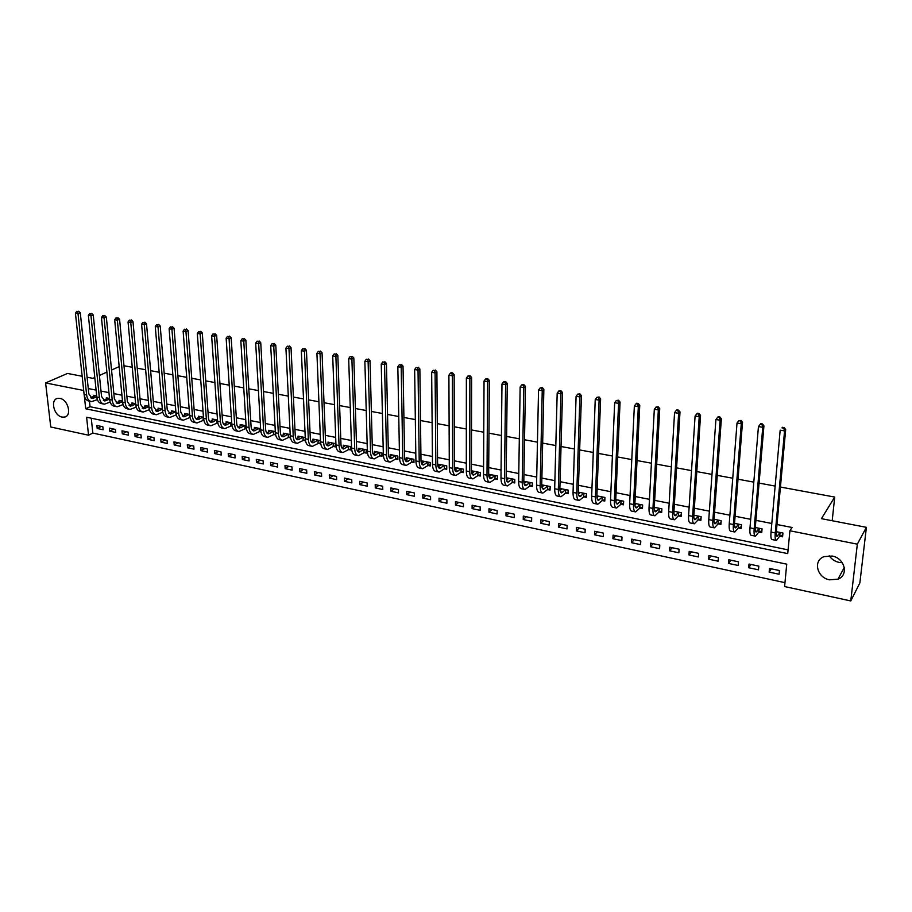 <?xml version="1.0" encoding="UTF-8"?>
<svg xmlns="http://www.w3.org/2000/svg" width="912" height="912" viewBox="0 0 912 912"><rect width="100%" height="100%" fill="white"/><g stroke="black" fill="none" stroke-linecap="round" stroke-linejoin="round"><path stroke-width="1.37" d="M59.975 398.419C68.309 399.65 72.162 416.214 64.364 417.126L62.096 417.08C53.785 415.804 49.955 399.285 57.798 398.373L59.975 398.419M842.312 562.738L839.154 562.43C834.868 561.45 831.55 559.216 829.19 555.716M832.143 556.035C844.774 558.064 849.038 575.21 837.968 579.166L829.567 579.827C816.935 577.684 812.797 560.504 824.06 556.639L832.143 556.035M780.421 487.042L834.719 497.074L821.416 518.666L866.4 527.33L859.856 582.973L850.771 600.94L784.594 586.553L786.725 564.163L86.606 417.229L88.532 435.206L50.764 426.998L45.6 382.937L83.687 390.496M91.257 418.198L92.83 433.075L784.97 582.654M92.83 433.075L88.532 435.206M779.441 570.524L769.5 568.415L769.169 572.109L779.087 574.229L779.441 570.524M758.818 566.135L749.014 564.061L748.706 567.731L758.499 569.829L758.818 566.135M738.481 561.815L728.813 559.763L728.528 563.422L738.184 565.486L738.481 561.815M718.405 557.551L708.875 555.533L708.613 559.159L718.132 561.199L718.405 557.551M698.615 553.345L689.198 551.35L688.959 554.963L698.364 556.97L698.615 553.345M679.075 549.195L669.796 547.223L669.579 550.814L678.847 552.797L679.075 549.195M659.798 545.102L650.644 543.153L650.438 546.733L659.593 548.682L659.798 545.102M640.783 541.055L631.731 539.14L631.56 542.697L640.589 544.624L640.783 541.055M622.007 537.065L613.081 535.173L612.921 538.707L621.836 540.611L622.007 537.065M603.47 533.132L594.658 531.263L594.521 534.774L603.322 536.655L603.47 533.132M585.173 529.245L576.475 527.398L576.361 530.898L585.048 532.756L585.173 529.245M567.116 525.403L558.532 523.579L558.44 527.068L567.013 528.892L567.116 525.403M549.286 521.618L540.805 519.817L540.736 523.283L549.206 525.095L549.286 521.618M531.685 517.879L523.306 516.101L523.249 519.544L531.616 521.333L531.685 517.879M514.3 514.186L506.035 512.43L505.989 515.85L514.243 517.617L514.3 514.186M497.131 510.538L488.969 508.805L488.946 512.213L497.097 513.958L497.131 510.538M480.179 506.935L472.108 505.225L472.108 508.611L480.157 510.332L480.179 506.935M463.433 503.378L455.464 501.68L455.476 505.054L463.433 506.753L463.433 503.378M446.891 499.856L439.025 498.191L439.048 501.543L446.903 503.23L446.891 499.856M430.544 496.39L422.78 494.737L422.815 498.077L430.578 499.742L430.544 496.39M414.413 492.959L406.729 491.329L406.786 494.646L414.458 496.288L414.413 492.959M398.464 489.573L390.872 487.954L390.94 491.26L398.521 492.879L398.464 489.573M382.698 486.221L375.208 484.625L375.288 487.92L382.778 489.516L382.698 486.221M367.126 482.915L359.727 481.342L359.818 484.614L367.228 486.199L367.126 482.915M351.747 479.644L344.428 478.082L344.531 481.342L351.85 482.904L351.747 479.644M336.539 476.417L329.3 474.878L329.426 478.116L336.653 479.666L336.539 476.417M321.514 473.214L314.355 471.698L314.492 474.924L321.64 476.452L321.514 473.214M306.66 470.068L299.581 468.563L299.74 471.766L306.797 473.282L306.66 470.068M291.977 466.944L284.989 465.462L285.148 468.654L292.125 470.147L291.977 466.944M277.453 463.855L270.545 462.395L270.727 465.565L277.624 467.047L277.453 463.855M263.112 460.811L256.283 459.363L256.466 462.521L263.294 463.98L263.112 460.811M248.919 457.79L242.17 456.365L242.364 459.511L249.113 460.948L248.919 457.79M234.897 454.814L228.217 453.401L228.433 456.524L235.102 457.949L234.897 454.814M221.023 451.862L214.423 450.46L214.651 453.583L221.24 454.997L221.023 451.862M207.309 448.955L200.788 447.564L201.016 450.665L207.537 452.067L207.309 448.955M193.754 446.071L187.291 444.703L187.541 447.792L193.982 449.171L193.754 446.071M180.337 443.221L173.953 441.864L174.203 444.942L180.587 446.299L180.337 443.221M167.067 440.405L160.751 439.06L161.014 442.115L167.329 443.471L167.067 440.405M153.946 437.612L147.698 436.289L147.972 439.333L154.219 440.667L153.946 437.612M140.972 434.853L134.794 433.542L135.079 436.574L141.246 437.897L140.972 434.853M128.136 432.128L122.014 430.829L122.311 433.85L128.421 435.149L128.136 432.128M115.425 429.427L109.383 428.138L109.679 431.148L115.733 432.436L115.425 429.427M102.862 426.759L96.877 425.482L97.196 428.48L103.17 429.757L102.862 426.759M84.303 395.683L85.705 408.77L787.729 553.607L789.906 530.773L792.061 527.478L777.001 524.514M771.791 523.488L755.9 520.342M750.69 519.316L735.095 516.238M729.885 515.212L714.575 512.191M709.365 511.165L694.328 508.189M689.13 507.163L674.367 504.256M669.169 503.23L654.668 500.357M649.481 499.343L635.242 496.527M630.055 495.501L616.067 492.742M610.892 491.716L597.155 489.003M591.979 487.988L578.482 485.321M573.317 484.306L560.059 481.684M554.895 480.67L541.876 478.093M536.712 477.079L523.933 474.548M518.768 473.533L506.206 471.059M501.064 470.033L488.718 467.605M483.577 466.591L471.447 464.197M466.306 463.182L454.381 460.822M449.263 459.808L437.543 457.505M432.425 456.49L420.911 454.222M415.804 453.207L404.483 450.973M399.376 449.969L388.261 447.769M383.165 446.766L372.233 444.611M367.137 443.608L356.398 441.476M351.314 440.473L340.757 438.398M335.684 437.395L325.299 435.343M320.237 434.34L310.034 432.334M304.973 431.33L294.941 429.347M289.891 428.355L280.03 426.406M274.991 425.414L265.289 423.499M260.262 422.507L250.72 420.626M245.704 419.634L236.322 417.776M231.317 416.784L222.095 414.971M217.09 413.98L208.027 412.19M203.034 411.209L194.108 409.442M189.126 408.462L180.359 406.729M175.389 405.749L166.759 404.05M161.8 403.07L153.319 401.394M148.36 400.414L140.015 398.772M135.079 397.792L126.871 396.173M121.934 395.192L113.863 393.608M108.938 392.627L101.004 391.066M96.091 390.097L88.27 388.558M89.456 401.166L90.049 406.718L788.093 549.856M779.84 536.267L782.576 536.815L782.929 533.03L776.351 531.719M759.035 532.084L761.737 532.631L762.067 528.857L755.296 527.512M738.515 527.957L741.171 528.493L741.479 524.753L734.536 523.363M718.268 523.887L720.89 524.411L721.175 520.695L714.062 519.27M698.296 519.863L700.883 520.387L701.146 516.682L693.861 515.234M678.596 515.907L681.15 516.42L681.378 512.738L673.945 511.256M659.148 511.997L661.679 512.498L661.884 508.839L654.292 507.323M639.973 508.144L642.458 508.634L642.652 504.997L634.9 503.447M621.038 504.336L623.489 504.826L623.66 501.201L615.771 499.628M602.353 500.574L604.781 501.064L604.93 497.462L596.893 495.854M583.908 496.869L586.302 497.348L586.427 493.768L578.265 492.138M565.714 493.198L568.073 493.677L568.176 490.12L559.877 488.456M547.736 489.584L550.073 490.063L550.164 486.518L541.728 484.831M529.997 486.016L532.3 486.484L532.369 482.961L523.91 481.274L523.887 482.505M512.476 482.494L514.756 482.961L514.801 479.45L506.456 477.785L506.422 480.111M495.182 479.017L497.428 479.473L497.462 475.984L489.22 474.331L489.197 476.816M478.105 475.585L480.316 476.03L480.339 472.564L472.188 470.934L472.188 473.317M461.233 472.188L463.421 472.633L463.421 469.178L455.384 467.571L455.384 469.862M444.577 468.836L446.732 469.281L446.72 465.85L438.775 464.254L438.786 466.465M428.116 465.53L430.259 465.964L430.225 462.544L422.37 460.982L422.393 463.102M411.859 462.259L413.968 462.692L413.923 459.295L406.171 457.744L406.205 459.796M395.808 459.032L397.883 459.454L397.826 456.068L390.165 454.541L390.211 456.524M379.939 455.84L382.003 456.251L381.923 452.899L374.353 451.383L374.399 453.298M364.264 452.694L366.293 453.093L366.202 449.753L358.724 448.259L358.781 450.118M348.772 449.57L350.789 449.981L350.675 446.652L343.288 445.17L343.345 446.971M333.461 446.492L335.456 446.891L335.331 443.585L328.035 442.126L328.103 443.87M318.345 443.449L320.306 443.848L320.169 440.553L312.953 439.117L313.033 440.804M303.388 440.45L305.338 440.838L305.189 437.555L298.053 436.13L298.133 437.771M290.198 434.568L283.324 433.189L283.404 434.785M288.614 437.475L290.506 437.851M275.321 431.593L268.766 430.282L268.858 431.832M274.01 434.534L275.652 434.864M260.615 428.651L254.38 427.409L254.471 428.914M259.578 431.638L260.957 431.912M246.08 425.744L240.152 424.559L240.244 426.029M245.305 428.765L246.434 428.993M231.716 422.883L226.085 421.754L226.176 423.179M231.192 425.927L232.081 426.109M217.512 420.044L212.177 418.973L212.279 420.364M217.238 423.122L217.9 423.248M203.479 417.24L198.428 416.225L198.531 417.571M189.981 417.559L189.559 414.458L184.828 413.512L184.931 414.823M175.879 411.722L171.388 410.822L171.49 412.099M162.302 409.009L158.084 408.166L158.198 409.42M148.884 406.33L144.928 405.532L145.042 406.752M135.626 403.674L131.921 402.933L132.035 404.13M122.504 401.052L119.062 400.368L119.164 401.531M109.52 398.464L106.328 397.826L106.442 398.954M96.683 395.899L93.731 395.306L93.856 396.412M123.986 365.746L132.251 367.274M137.233 368.197L145.635 369.748M150.628 370.671L159.178 372.256M164.171 373.179L172.87 374.786M177.874 375.71L186.721 377.34M191.737 378.263L200.72 379.928M205.759 380.863L214.901 382.55M219.94 383.473L229.231 385.195M234.281 386.129L243.743 387.874M248.805 388.808L258.415 390.587M263.488 391.522L273.269 393.334M278.354 394.269L288.295 396.104M293.39 397.051L303.514 398.92M308.609 399.866L318.904 401.77M324.011 402.705L334.487 404.643M339.606 405.589L350.265 407.561M355.384 408.508L366.225 410.514M371.366 411.46L382.39 413.501M387.543 414.447L398.761 416.522M403.913 417.468L415.336 419.588M420.5 420.535L432.117 422.689M437.293 423.635L449.114 425.824M454.29 426.782L466.328 429.005M471.515 429.962L483.759 432.231M488.957 433.189L501.429 435.491M506.627 436.449L519.316 438.797M524.525 439.755L537.442 442.149M542.663 443.107L555.818 445.535M561.04 446.504L574.423 448.978M579.656 449.947L593.29 452.466M598.523 453.435L612.408 456M617.641 456.969L631.777 459.58M637.021 460.549L651.419 463.205M656.674 464.174L671.335 466.887M676.59 467.856L691.524 470.615M696.779 471.584L711.987 474.4M717.254 475.369L732.746 478.23M738.013 479.21L753.802 482.129M759.069 483.098L775.154 486.073M832.177 520.741L834.719 497.074M866.4 527.33L857.326 544.168L850.771 600.94M82.171 376.268L67.499 373.441L45.6 382.937M87.085 377.215L92.967 378.343L94.791 377.522M99.408 375.459L106.898 372.107M111.538 370.033L119.187 366.613M789.906 530.773L857.326 544.168M90.049 406.718L85.705 408.77M771.301 568.792L769.169 572.109M101.335 426.428L97.196 428.48M113.795 429.085L109.679 431.148M126.403 431.764L122.311 433.85M139.137 434.465L135.079 436.574M152.008 437.201L147.972 439.333M165.026 439.972L161.014 442.115M178.182 442.765L174.203 444.942M191.486 445.592L187.541 447.792M204.938 448.453L201.016 450.665M218.538 451.337L214.651 453.583M232.286 454.256L228.433 456.524M246.194 457.22L242.364 459.511M260.262 460.207L256.466 462.521M274.478 463.228L270.727 465.565M288.865 466.283L285.148 468.654M303.422 469.372L299.74 471.766M318.14 472.507L314.492 474.924M333.04 475.665L329.426 478.116M348.099 478.868L344.531 481.342M363.341 482.106L359.818 484.614M378.765 485.389L375.288 487.92M394.383 488.707L390.94 491.26M410.172 492.058L406.786 494.646M426.155 495.455L422.815 498.077M442.343 498.898L439.048 501.543M458.725 502.375L455.476 505.054M475.3 505.898L472.108 508.611M492.081 509.466L488.946 512.213M509.078 513.08L505.989 515.85M526.281 516.728L523.249 519.544M543.7 520.433L540.736 523.283M561.347 524.183L558.44 527.068M579.223 527.98L576.361 530.898M597.314 531.821L594.521 534.774M615.646 535.72L612.921 538.707M634.216 539.665L631.56 542.697M653.038 543.666L650.438 546.733M672.098 547.713L669.579 550.814M691.41 551.817L688.959 554.963M710.984 555.978L708.613 559.159M730.82 560.196L728.528 563.422M750.918 564.46L748.706 567.731M779.863 532.642L777.127 536.267C776.374 536.199 776.135 534.535 776.386 531.263L785.688 429.461L784.559 430.909L775.268 532.927C774.881 537.829 775.257 540.326 776.386 540.428L779.521 536.427L780.193 532.483M782.758 534.899L779.521 536.427M783.773 428.138L784.229 427.557L782.017 427.842L783.773 428.138L784.559 430.909L780.17 430.179L771.028 532.072C770.651 536.963 771.028 539.471 772.168 539.573L776.032 540.349M782.017 427.842L782.473 427.272M784.229 427.557L785.688 429.461M759.035 528.47L756.173 532.049C755.375 531.97 755.102 530.305 755.33 527.056L763.937 425.858L762.763 427.283L754.167 528.698C753.825 533.566 754.247 536.062 755.444 536.176L758.704 532.232L759.354 528.322M761.896 530.761L758.704 532.232M761.999 424.536L762.466 423.966L760.745 423.681L760.266 424.251L761.999 424.536L762.763 427.283L758.442 426.577L749.983 527.854C749.641 532.722 750.074 535.219 751.283 535.333L755.068 536.096M758.442 426.577L760.266 424.251M762.466 423.966L763.937 425.858M738.481 524.366L735.517 527.888C734.673 527.809 734.354 526.144 734.57 522.907L742.505 422.313L741.285 423.727L733.362 524.525C733.054 529.37 733.522 531.867 734.787 531.992L738.184 528.105L738.811 524.218M741.319 526.691L738.184 528.105M740.533 420.991L741.023 420.432L738.834 420.717L740.533 420.991L741.285 423.727L737.021 423.02L729.235 523.705C728.927 528.538 729.418 531.023 730.683 531.16L734.388 531.913M737.021 423.02L738.834 420.717M741.023 420.432L742.505 422.313M718.211 520.307L715.133 523.784C714.256 523.693 713.902 522.04 714.085 518.814L721.369 418.825L720.104 420.204L712.842 520.421C712.568 525.232 713.093 527.717 714.415 527.866L717.938 524.035L718.542 520.171M721.027 522.667L717.938 524.035M719.374 417.502L719.887 416.955L718.2 416.67L717.698 417.229L719.374 417.502L720.104 420.204L715.909 419.509L708.772 519.601C708.499 524.411 709.034 526.897 710.368 527.045L713.993 527.774M715.909 419.509L717.698 417.229M719.887 416.955L721.369 418.825M694.203 515.303L693.838 516.01M698.216 516.317L695.035 519.737C694.112 519.635 693.724 517.982 693.895 514.79L700.541 415.37L699.23 416.738L692.596 516.363C692.356 521.151 692.926 523.636 694.317 523.784L697.965 520.011L698.546 516.169M701.009 518.689L697.965 520.011M698.512 414.059L699.037 413.512L697.384 413.239L696.859 413.786L698.512 414.059L699.23 416.738L695.092 416.054L688.583 515.554C688.355 520.342 688.936 522.815 690.327 522.975L693.884 523.693M695.092 416.054L696.859 413.786M699.037 413.512L700.541 415.37M674.059 512.179L674.116 511.29M674.538 511.37L673.934 512.339M678.482 512.373L675.199 515.747C674.242 515.633 673.831 513.992 673.968 510.811L679.999 411.973L678.642 413.33L672.634 512.362C672.429 517.127 673.045 519.601 674.492 519.772L678.254 516.055L678.824 512.225M681.253 514.778L678.254 516.055M677.947 410.662L678.494 410.126L676.864 409.853L676.316 410.4L677.947 410.662L678.642 413.33L674.561 412.646L668.678 511.575C668.473 516.329 669.1 518.803 670.559 518.974L674.036 519.68M674.561 412.646L676.316 410.4M678.494 410.126L679.999 411.973M654.748 508.166L654.793 507.425M655.135 507.494L654.303 508.668M659.023 508.474L655.637 511.814C654.634 511.689 654.189 510.047 654.314 506.878L659.741 408.622L658.339 409.955L652.946 508.417C652.764 513.16 653.425 515.622 654.93 515.804L658.806 512.134L659.365 508.337M661.77 510.902L658.806 512.134M657.666 407.311L658.225 406.786L656.059 407.048L657.666 407.311L658.339 409.955L654.314 409.294L649.036 507.642C648.865 512.373 649.538 514.835 651.054 515.018L654.463 515.702M654.314 409.294L656.059 407.048M658.225 406.786L659.741 408.622M635.687 504.222L635.71 503.618M635.983 503.663L634.934 505.031M639.814 504.644L636.337 507.927C635.299 507.802 634.82 506.16 634.923 503.014L639.757 405.316L638.32 406.638L633.509 504.53C633.373 509.238 634.079 511.7 635.63 511.894L639.631 508.28L640.156 504.496M642.538 507.083L639.631 508.28M637.659 404.016L638.24 403.492L636.656 403.229L636.074 403.754L637.659 404.016L638.32 406.638L634.353 405.977L629.656 503.755C629.519 508.463 630.238 510.914 631.799 511.119L635.14 511.792M634.353 405.977L636.074 403.754M638.24 403.492L639.757 405.316M617.082 499.89L615.839 501.406M620.855 500.848L617.287 504.097C616.204 503.96 615.714 502.318 615.782 499.195L620.057 402.055L618.587 403.355L614.346 500.688C614.232 505.373 614.984 507.824 616.592 508.03L620.696 504.473L621.197 500.711M623.569 503.31L620.696 504.473M617.937 400.756L618.53 400.243L616.375 400.493L617.937 400.756L618.587 403.355L614.665 402.705L610.538 499.924C610.436 504.61 611.188 507.061 612.818 507.266L616.079 507.927M614.665 402.705L616.375 400.493M618.53 400.243L620.057 402.055M598.432 496.162L596.995 497.815M602.148 497.108L598.489 500.312C597.371 500.164 596.847 498.533 596.904 495.421L600.62 398.84L599.104 400.129L595.433 496.903C595.342 501.566 596.14 504.005 597.805 504.222L602.011 500.711L602.501 496.972M604.838 499.594L602.011 500.711M598.477 397.541L599.081 397.028L596.938 397.29L598.477 397.541L599.104 400.129L595.24 399.49L591.671 496.151C591.592 500.802 592.401 503.242 594.077 503.47L597.269 504.119M595.24 399.49L596.938 397.29M599.081 397.028L600.62 398.84M580.021 492.48L578.413 494.247M583.691 493.426L579.941 496.573C578.789 496.424 578.242 494.794 578.276 491.705L581.446 395.671L579.895 396.937L576.76 493.164C576.703 497.804 577.535 500.232 579.257 500.46L583.566 496.994L584.033 493.289M586.359 495.911L583.566 496.994M579.28 394.372L579.907 393.87L577.763 394.121L579.28 394.372L579.895 396.937L576.088 396.31L573.055 492.423C573.01 497.051 573.842 499.48 575.575 499.719L578.71 500.346M576.088 396.31L577.763 394.121M579.907 393.87L581.446 395.671M561.849 488.855L560.071 490.713M565.463 489.778L561.632 492.89C560.447 492.731 559.865 491.112 559.888 488.023L562.533 392.548L560.948 393.79L558.338 489.47C558.315 494.087 559.181 496.516 560.948 496.755L565.36 493.335L565.816 489.641M568.119 492.286L565.36 493.335M560.344 391.248L560.983 390.746L558.839 390.997L560.344 391.248L560.948 393.79L557.186 393.175L554.678 488.741C554.667 493.346 555.545 495.775 557.312 496.014L560.39 496.641M557.186 393.175L558.839 390.997M560.983 390.746L562.533 392.548M543.917 485.264L541.979 487.213M547.474 486.176L543.552 489.254C542.344 489.083 541.739 487.464 541.739 484.409L543.86 389.458L542.241 390.689L540.155 485.822C540.155 490.417 541.067 492.833 542.879 493.084L547.394 489.721L547.827 486.05M550.107 488.695L547.394 489.721M541.66 388.17L542.309 387.668L540.178 387.919L541.66 388.17L542.241 390.689L538.536 390.074L536.552 485.104C536.552 489.687 537.476 492.104 539.3 492.355L542.309 492.97M538.536 390.074L540.178 387.919M542.309 387.668L543.86 389.458M526.201 481.73L524.115 483.748M529.712 482.63L525.711 485.663C524.468 485.48 523.841 483.873 523.819 480.829L525.449 386.414L523.796 387.634L522.211 482.231C522.234 486.803 523.18 489.208 525.038 489.47L529.644 486.153L530.066 482.505M532.323 485.161L529.644 486.153M523.226 385.126L523.887 384.636L521.755 384.875L523.226 385.126L523.796 387.634L520.136 387.019L518.643 481.513C518.677 486.085 519.635 488.49 521.504 488.752L524.457 489.356M520.136 387.019L521.755 384.875M523.887 384.636L525.449 386.414M508.714 478.23L506.479 480.316M512.179 479.119L508.098 482.117C506.821 481.935 506.171 480.328 506.137 477.295L507.266 383.405L505.59 384.602L504.496 478.686C504.541 483.223 505.522 485.629 507.437 485.902L512.122 482.63L512.533 478.994M514.778 481.661L512.122 482.63M505.031 382.117L505.704 381.638L503.584 381.877L505.031 382.117L505.59 384.602L501.976 384.009L500.973 477.979C501.03 482.516 502.022 484.922 503.937 485.195L506.833 485.777M501.976 384.009L503.584 381.877M505.704 381.638L507.266 383.405M491.454 474.787L489.071 476.919M494.863 475.665L490.702 478.618C489.402 478.424 488.718 476.828 488.672 473.807L489.334 380.441L487.612 381.626L486.997 475.175C487.076 479.701 488.091 482.095 490.052 482.38L494.828 479.142L495.216 475.54M497.439 478.207L494.828 479.142M487.076 379.153L487.76 378.674L485.651 378.913L487.076 379.153L487.612 381.626L484.044 381.034L483.531 474.479C483.611 478.994 484.637 481.399 486.598 481.673L489.425 482.254M484.044 381.034L485.651 378.913M487.76 378.674L489.334 380.441M474.4 471.379L471.892 473.556M477.763 472.245L473.533 475.152C472.199 474.958 471.493 473.362 471.424 470.364L471.618 377.511L469.874 378.685L469.726 471.721C469.828 476.212 470.888 478.606 472.883 478.891L477.751 475.711L478.116 472.12M480.328 474.799L477.751 475.711M469.349 376.223L470.045 375.755L467.947 375.995L469.349 376.223L469.874 378.685L466.363 378.092L466.306 471.037C466.408 475.528 467.468 477.911 469.475 478.207L472.245 478.766M466.363 378.092L467.947 375.995M470.045 375.755L471.618 377.511M457.562 468.016L454.928 470.227M460.868 468.871L456.57 471.743C455.213 471.538 454.484 469.954 454.404 466.967L454.142 374.615L452.375 375.778L452.671 468.301C452.808 472.781 453.891 475.163 455.92 475.46L460.879 472.313L461.233 468.745M463.421 471.424L460.879 472.313M451.85 373.339L452.569 372.883L451.178 372.643L450.471 373.111L451.85 373.339L452.375 375.778L448.898 375.197L449.297 467.628C449.422 472.097 450.517 474.479 452.557 474.776L455.282 475.323M448.898 375.197L450.471 373.111M452.569 372.883L454.142 374.615M440.929 464.687L438.17 466.933M444.19 465.53L439.823 468.369C438.433 468.164 437.692 466.579 437.589 463.604L436.894 371.765L435.092 372.905L435.833 464.926C435.993 469.384 437.099 471.755 439.185 472.063L444.212 468.962L444.554 465.416M446.732 468.095L444.212 468.962M434.591 370.489L433.211 370.261L434.591 370.489L435.092 372.905L431.661 372.335L432.493 464.265C432.653 468.7 433.77 471.082 435.856 471.39L438.524 471.926M431.661 372.335L433.211 370.261M435.309 370.033L436.894 371.765M424.502 461.404L421.629 463.672M427.717 462.236L423.282 465.04C421.868 464.824 421.105 463.25 420.991 460.286L419.862 368.938L418.027 370.078L419.212 461.597C419.383 466.021 420.523 468.392 422.644 468.711L427.762 465.656L428.081 462.122M430.247 464.812L427.762 465.656M417.536 367.673L416.18 367.445L417.536 367.673L418.027 370.078L414.641 369.52L415.906 460.936C416.089 465.359 417.24 467.731 419.36 468.05L421.971 468.574M414.641 369.52L416.18 367.445M418.266 367.228L419.862 368.938M408.28 458.166L405.293 460.457M411.449 458.987L406.946 461.757C405.498 461.529 404.723 459.956 404.586 457.015L403.036 366.157L401.189 367.285L402.785 458.314C402.979 462.715 404.153 465.074 406.319 465.405L411.506 462.384L411.814 458.873M413.957 461.563L411.506 462.384M400.71 364.891L399.365 364.675L400.71 364.891L401.189 367.285L397.837 366.727L399.524 457.653C399.718 462.053 400.904 464.413 403.07 464.744L405.623 465.268M397.837 366.727L399.365 364.675M401.451 364.447L403.036 366.157M392.24 454.963L389.15 457.265M395.375 455.772L390.803 458.508C389.344 458.28 388.535 456.707 388.387 453.777L386.437 363.409L384.545 364.515L386.563 455.065C386.779 459.443 387.988 461.803 390.176 462.133L395.443 459.146L395.74 455.658M397.871 458.348L395.443 459.146M384.089 362.155L382.766 361.939L384.089 362.155L384.545 364.515L381.25 363.968L383.336 454.415C383.564 458.793 384.773 461.141 386.973 461.483L389.481 461.985M381.25 363.968L382.766 361.939M384.841 361.711L386.437 363.409M376.405 451.793L373.213 454.119M379.495 452.603L374.866 455.293C373.373 455.065 372.552 453.492 372.392 450.585L370.033 360.696L368.129 361.79L370.534 451.85C370.774 456.205 372.005 458.554 374.239 458.896L379.574 455.954L379.859 452.477M381.968 455.179L379.574 455.954M367.673 359.442L366.362 359.225L367.673 359.442L368.129 361.79L364.868 361.255L367.354 451.212C367.593 455.567 368.836 457.915 371.081 458.257L373.532 458.759M364.868 361.255L366.362 359.225M368.437 359.009L370.033 360.696M360.753 448.67L357.458 450.995M363.797 449.468L359.111 452.124C357.595 451.885 356.752 450.323 356.581 447.427L353.833 358.017L351.907 359.1L354.7 448.681C354.962 453.013 356.227 455.362 358.496 455.704L363.899 452.808L364.162 449.342M366.271 452.044L363.899 452.808M351.462 356.763L350.174 356.558L351.462 356.763L351.907 359.1L348.68 358.564L351.565 448.054C351.827 452.386 353.092 454.723 355.372 455.077L357.778 455.567M348.68 358.564L350.174 356.558M352.237 356.33L353.833 358.017M345.295 445.58L341.909 447.917M348.293 446.367L343.55 448.989C342.011 448.75 341.145 447.188 340.963 444.315L337.839 355.372L335.89 356.444L339.059 445.546C339.344 449.867 340.632 452.192 342.935 452.557L348.407 449.684L348.669 446.253M350.755 448.955L348.407 449.684M335.456 354.118L334.18 353.913L335.456 354.118L335.89 356.444L332.709 355.919L335.958 444.919C336.243 449.24 337.543 451.565 339.845 451.93L342.205 452.409M332.709 355.919L334.18 353.913M336.232 353.696L337.839 355.372M330.019 442.525L326.53 444.862M332.983 443.3L328.172 445.9C326.61 445.649 325.732 444.098 325.538 441.226L322.039 352.762L320.066 353.822L323.612 442.445C323.908 446.743 325.231 449.069 327.568 449.434L333.097 446.606L333.347 443.186M335.422 445.888L333.097 446.606M319.645 351.508L318.379 351.302L319.645 351.508L320.066 353.822L316.92 353.297L320.545 441.841C320.853 446.128 322.175 448.453 324.512 448.818L326.827 449.285M316.92 353.297L318.379 351.302M320.431 351.097L322.039 352.762M314.914 439.504L311.345 441.853M317.832 440.279L312.976 442.833C311.391 442.594 310.502 441.043 310.285 438.182L306.432 350.185L304.437 351.223L308.347 439.39C308.666 443.665 310.012 445.991 312.371 446.356L317.98 443.563L318.208 440.165M320.26 442.867L317.98 443.563M304.027 348.931L302.784 348.726L304.027 348.931L304.437 351.223L301.325 350.71L305.315 438.786C305.634 443.05 306.979 445.375 309.362 445.751L311.619 446.207M301.325 350.71L302.784 348.726M304.825 348.521L306.432 350.185M299.991 436.517L296.332 438.866M302.875 437.281L297.962 439.812C296.354 439.561 295.442 438.011 295.226 435.172L291.019 347.632L288.99 348.658L293.254 436.369C293.596 440.621 294.964 442.936 297.358 443.312L303.023 440.553L303.24 437.167M305.292 439.869L303.023 440.553M288.591 346.389L287.36 346.184L288.591 346.389L288.99 348.658L285.923 348.156L290.255 435.765C290.609 440.017 291.977 442.331 294.382 442.708L296.605 443.164M285.923 348.156L287.36 346.184M289.4 345.979L291.019 347.632M285.239 433.576L281.5 435.913M288.089 434.329L283.119 436.825C281.5 436.574 280.565 435.024 280.326 432.208L275.777 345.112L273.737 346.127L278.342 433.382C278.707 437.612 280.098 439.926 282.526 440.302L288.249 437.589L288.454 434.215M290.369 436.951L288.249 437.589M273.349 343.87L272.141 343.676L273.349 343.87L273.737 346.127L270.704 345.625L275.39 432.79C275.743 437.019 277.145 439.322 279.574 439.709L281.751 440.154M270.704 345.625L272.141 343.676M274.17 343.459L275.777 345.112M270.659 430.658L266.84 432.995M273.463 431.399L268.447 433.873C266.806 433.61 265.859 432.071 265.62 429.267L260.729 342.616L258.666 343.63L263.614 430.43C263.99 434.636 265.403 436.939 267.866 437.338L273.646 434.648L273.839 431.296M275.515 434.089L273.646 434.648M258.29 341.384L257.093 341.191L258.29 341.384L258.666 343.63L255.679 343.129L260.684 429.848C261.06 434.055 262.485 436.346 264.947 436.745L267.079 437.179M255.679 343.129L257.093 341.191M259.111 340.985L260.729 342.616M256.249 427.785L252.35 430.111M259.019 428.515L253.958 430.954C252.293 430.692 251.324 429.153 251.074 426.36L245.864 340.165L243.778 341.156L249.044 427.511C249.443 431.707 250.88 433.998 253.365 434.397L259.202 431.741L259.384 428.412M260.832 431.262L259.202 431.741M243.401 338.922L242.227 338.728L243.401 338.922L243.778 341.156L240.825 340.666L246.16 426.93C246.548 431.125 247.996 433.417 250.492 433.816L252.578 434.237M240.825 340.666L242.227 338.728M244.245 338.534L245.864 340.165M241.999 424.935L238.032 427.261M244.735 425.665L239.617 428.07C237.941 427.796 236.96 426.269 236.698 423.487L231.158 337.725L229.06 338.717L234.658 424.627C235.068 428.8 236.527 431.091 239.035 431.49L244.929 428.868L245.1 425.551M246.331 428.469L244.929 428.868M228.695 336.505L227.533 336.311L228.695 336.505L229.06 338.717L226.142 338.227L231.796 424.057C232.207 428.218 233.677 430.51 236.197 430.92L238.237 431.33M226.142 338.227L227.533 336.311M229.539 336.106L231.158 337.725M227.909 422.119L223.873 424.433M230.611 422.837L225.458 425.22C223.748 424.946 222.767 423.419 222.482 420.649L216.646 335.331L214.525 336.3L220.419 421.777C220.852 425.927 222.334 428.207 224.876 428.617L230.827 426.029L230.987 422.735M232.001 425.699L230.827 426.029M214.172 334.1L213.009 333.906L214.172 334.1L214.525 336.3L211.63 335.821L217.592 421.219C218.025 425.357 219.518 427.637 222.061 428.047L224.067 428.458M211.63 335.821L213.009 333.906M215.015 333.712L216.646 335.331M213.978 419.338L209.874 421.64M216.646 420.044L211.447 422.404C209.726 422.119 208.723 420.603 208.426 417.844L202.282 332.948L200.15 333.917L206.351 418.961C206.796 423.088 208.301 425.368 210.877 425.779L216.874 423.225L217.022 419.942M217.831 422.951L216.874 423.225M199.808 331.729L198.668 331.546L199.808 331.729L200.15 333.917L197.3 333.439L203.558 418.403C204.003 422.53 205.519 424.798 208.096 425.22L210.056 425.619M197.3 333.439L198.668 331.546M200.663 331.341L202.282 332.948M200.218 416.579L196.034 418.87M202.84 417.286L197.596 419.611C195.863 419.326 194.849 417.821 194.541 415.074L188.1 330.611L185.945 331.558L192.455 416.18C192.911 420.284 194.438 422.552 197.026 422.974L203.08 420.455L203.216 417.183M203.821 420.238L203.08 420.455M185.615 329.392L184.486 329.198L185.615 329.392L185.945 331.558L183.13 331.09L189.685 415.621C190.152 419.725 191.68 421.994 194.279 422.416L196.205 422.803M183.13 331.09L184.486 329.198M186.47 329.004L188.1 330.611M186.595 413.866L182.343 416.146M189.194 414.561L183.905 416.852L180.804 412.327L174.078 328.286L171.912 329.232L178.695 413.421C179.174 417.514 180.724 419.771 183.335 420.204L189.434 417.707M171.581 327.066L170.464 326.884L171.581 327.066L171.912 329.232L169.119 328.765L175.97 412.874C176.449 416.966 178 419.224 180.622 419.645L182.503 420.033M169.119 328.765L170.464 326.884M172.448 326.69L174.078 328.286M173.132 411.175L168.811 413.432M175.697 411.859L170.362 414.128L167.227 409.625L160.216 325.994L158.027 326.929L165.106 410.696C165.596 414.766 167.158 417.023 169.803 417.457L175.948 414.994L175.879 411.802M157.708 324.786L156.613 324.604L157.708 324.786L158.027 326.929L155.268 326.473L162.404 410.161C162.895 414.23 164.468 416.476 167.113 416.909L168.959 417.286M155.268 326.473L156.613 324.604M158.585 324.41L160.216 325.994M159.817 408.508L155.428 410.765M162.325 409.203L156.978 411.437L153.797 406.934L146.513 323.726L144.313 324.649L151.666 408.006C152.167 412.053 153.752 414.299 156.419 414.743L162.61 412.304L162.496 410.913M144.005 322.517L142.91 322.335L144.005 322.517L144.313 324.649L141.588 324.193L148.987 407.47C149.5 411.517 151.084 413.763 153.752 414.208L155.564 414.572M141.588 324.193L142.91 322.335M144.883 322.153L146.513 323.726M146.638 405.874L142.204 408.12M148.918 406.661L143.731 408.77L140.516 404.29L132.97 321.491L130.747 322.403L138.373 405.35C138.886 409.374 140.494 411.608 143.184 412.053L149.386 409.67M130.45 320.283L129.367 320.101L130.45 320.283L130.747 322.403L128.056 321.947L135.728 404.814C136.253 408.838 137.86 411.084 140.551 411.529L142.318 411.882M128.056 321.947L129.367 320.101M131.339 319.918L132.97 321.491M133.608 403.275L129.116 405.498M135.66 404.141L130.633 406.136L127.384 401.668L119.575 319.268L117.34 320.169L125.218 402.716C125.753 406.729 127.372 408.952 130.085 409.408L136.173 407.128M117.044 318.071L115.984 317.889L117.044 318.071L117.34 320.169L114.673 319.736L122.607 402.192C123.143 406.193 124.773 408.428 127.486 408.872L129.219 409.226M114.673 319.736L115.984 317.889M117.944 317.707L119.575 319.268M120.726 400.699L116.166 402.91M122.561 401.645L117.682 403.526L114.399 399.068L106.328 317.08L104.082 317.969L112.222 400.106C112.769 404.096 114.399 406.319 117.135 406.775L123.097 404.609M103.797 315.883L102.748 315.7L103.797 315.883L104.082 317.969L101.449 317.536L109.634 399.593C110.181 403.583 111.823 405.806 114.559 406.262L116.269 406.604M101.449 317.536L102.748 315.7M104.698 315.518L106.328 317.08M107.981 398.156L103.364 400.345M109.6 399.171L104.869 400.949L101.551 396.503L93.229 314.914L90.972 315.803L99.362 397.529C99.921 401.508 101.574 403.72 104.333 404.187L110.17 402.112M90.698 313.717L89.65 313.546L90.698 313.717L90.972 315.803L88.361 315.37L96.809 397.016C97.367 400.995 99.02 403.207 101.779 403.663L103.455 404.005M88.361 315.37L89.65 313.546M91.599 313.363L93.229 314.914M95.372 395.626L90.698 397.803M96.775 396.731L92.192 398.396L88.852 393.973L80.279 312.77L78.01 313.648L86.64 394.987C87.21 398.943 88.886 401.155 91.656 401.611L97.39 399.638M77.737 311.573L76.711 311.402L77.737 311.573L78.01 313.648L75.434 313.215L84.109 394.474C84.691 398.43 86.366 400.642 89.137 401.109L90.778 401.44M75.434 313.215L76.711 311.402M78.649 311.231L80.279 312.77M777.902 535.583L776.431 535.287M775.268 532.927L771.028 532.072M756.994 531.377L755.421 531.058M754.167 528.698L749.983 527.854M736.36 527.227L734.707 526.897M733.362 524.525L729.235 523.705M716.023 523.135L714.278 522.793M712.842 520.421L708.772 519.601M695.947 519.11L694.135 518.734M692.596 516.363L688.583 515.554M676.157 515.12L674.253 514.744M672.634 512.362L668.678 511.575M656.617 511.199L654.645 510.8M652.946 508.417L649.036 507.642M637.351 507.323L635.299 506.912M633.509 504.53L629.656 503.755M618.325 503.504L616.204 503.071M614.346 500.688L610.538 499.924M599.56 499.73L597.371 499.286M595.433 496.903L591.671 496.151M581.035 496.003L578.778 495.547M576.76 493.164L573.055 492.423M562.75 492.332L560.424 491.864M558.338 489.47L554.678 488.741M544.703 488.707L542.309 488.216M540.155 485.822L536.552 485.104M526.885 485.127L524.434 484.625M522.211 482.231L518.643 481.513M509.295 481.582L506.776 481.08M504.496 478.686L500.973 477.979M491.933 478.093L489.356 477.58M486.997 475.175L483.531 474.479M474.787 474.65L472.142 474.115M469.726 471.721L466.306 471.037M457.847 471.242L455.156 470.706M452.671 468.301L449.297 467.628M441.123 467.879L438.376 467.332M435.833 464.926L432.493 464.265M424.604 464.561L421.8 463.991M419.212 461.597L415.906 460.936M408.28 461.278L405.43 460.708M402.785 458.314L399.524 457.653M392.171 458.041L389.264 457.459M386.563 455.065L383.336 454.415M376.246 454.837L373.293 454.244M370.534 451.85L367.354 451.212M360.514 451.679L357.515 451.075M354.7 448.681L351.565 448.054M344.964 448.556L341.92 447.94M339.059 445.546L335.958 444.919M329.608 445.466L326.564 444.851M323.612 442.445L320.545 441.841M314.435 442.411L311.414 441.807M308.347 439.39L305.315 438.786M299.432 439.402L296.457 438.797M293.254 436.369L290.255 435.765M284.612 436.415L281.66 435.822M278.342 433.382L275.39 432.79M269.952 433.474L267.045 432.892M263.614 430.43L260.684 429.848M255.474 430.567L252.601 429.985M249.044 427.511L246.16 426.93M241.156 427.682L238.317 427.112M234.658 424.627L231.796 424.057M227.008 424.844L224.192 424.274M220.419 421.777L217.592 421.219M213.009 422.028L210.227 421.469M206.351 418.961L203.558 418.403M199.181 419.246L196.422 418.688M192.455 416.18L189.685 415.621M185.501 416.499L182.776 415.952M178.695 413.421L175.97 412.874M171.969 413.774L169.279 413.239M165.106 410.696L162.404 410.161M158.597 411.084L155.929 410.548M151.666 408.006L148.987 407.47M145.361 408.428L142.739 407.903M138.373 405.35L135.728 404.814M132.274 405.794L129.675 405.281M125.218 402.716L122.607 402.192M119.335 403.195L116.77 402.682M112.222 400.106L109.634 399.593M106.533 400.619L103.991 400.117M99.362 397.529L96.809 397.016M93.879 398.077L91.36 397.575M86.64 394.987L84.109 394.474M64.364 417.126L66.553 416.1M837.968 579.166L844.295 567.435M156.978 411.437L156.408 411.323M143.731 408.77L143.161 408.656M130.633 406.136L130.063 406.011M117.682 403.526L117.101 403.412M104.869 400.949L104.287 400.824M92.192 398.396L91.61 398.27"/></g></svg>
